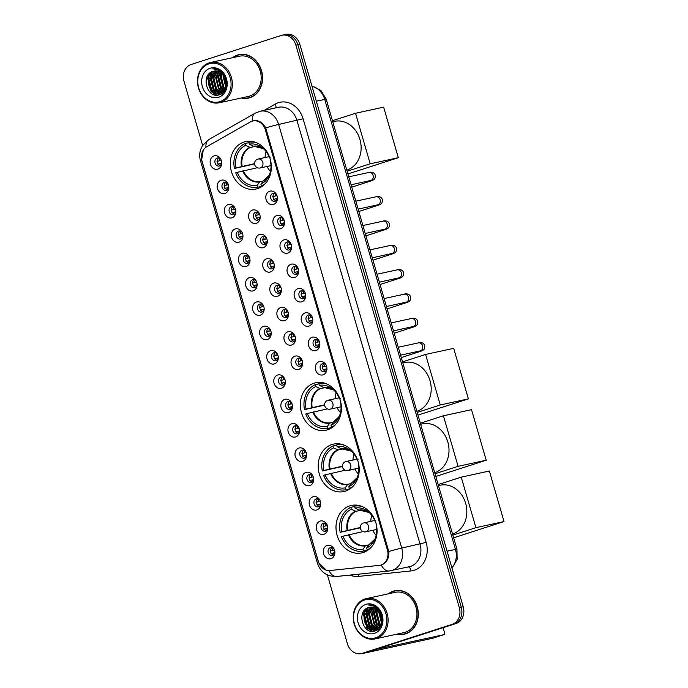 <?xml version="1.0" encoding="UTF-8"?>
<svg xmlns="http://www.w3.org/2000/svg" width="688" height="688" viewBox="0 0 688 688"><rect width="100%" height="100%" fill="white"/><g stroke="black" fill="none" stroke-linecap="round" stroke-linejoin="round"><path stroke-width="1.03" d="M314.115 383.182A24.278 20.339 -102.3 0 0 301.241 411.768A24.278 20.339 -102.3 0 0 326.035 430.198A24.278 20.339 -102.3 0 0 327.651 429.768A24.278 20.339 -102.3 0 0 340.526 401.19A24.278 20.339 -102.3 0 0 315.723 382.752A24.278 20.339 -102.3 0 0 314.115 383.182M331.943 444.534A24.278 20.339 -102.3 0 0 319.06 473.112A24.278 20.339 -102.3 0 0 343.862 491.55A24.278 20.339 -102.3 0 0 345.471 491.112A24.278 20.339 -102.3 0 0 358.353 462.534A24.278 20.339 -102.3 0 0 333.551 444.095A24.278 20.339 -102.3 0 0 331.943 444.534M349.762 505.878A24.278 20.339 -102.3 0 0 336.879 534.456A24.278 20.339 -102.3 0 0 361.682 552.894A24.278 20.339 -102.3 0 0 363.298 552.464A24.278 20.339 -102.3 0 0 376.173 523.878A24.278 20.339 -102.3 0 0 351.37 505.448A24.278 20.339 -102.3 0 0 349.762 505.878M244.051 142.02A24.278 20.339 -102.3 0 0 231.168 170.598A24.278 20.339 -102.3 0 0 255.97 189.037A24.278 20.339 -102.3 0 0 257.587 188.598A24.278 20.339 -102.3 0 0 270.461 160.02A24.278 20.339 -102.3 0 0 245.659 141.582A24.278 20.339 -102.3 0 0 244.051 142.02M224.916 193.457A6.871 5.753 77.7 0 1 217.511 188.632A6.871 5.753 77.7 0 1 221.08 180.273A6.871 5.753 77.7 0 1 227.608 183.12A6.871 5.753 77.7 0 1 228.743 188.366A6.871 5.753 77.7 0 1 224.916 193.457M227.926 183.679A4.119 3.457 -102.3 0 0 224.572 182.303A4.119 3.457 -102.3 0 0 224.297 182.38A4.119 3.457 -102.3 0 0 222.104 187.231A4.119 3.457 -102.3 0 0 226.318 190.361A4.119 3.457 -102.3 0 0 226.593 190.292A4.119 3.457 -102.3 0 0 228.803 187.721M231.985 217.804A6.871 5.753 77.7 0 1 224.589 212.979A6.871 5.753 77.7 0 1 228.158 204.62A6.871 5.753 77.7 0 1 234.677 207.458A6.871 5.753 77.7 0 1 235.821 212.712A6.871 5.753 77.7 0 1 231.985 217.804M234.995 208.025A4.119 3.457 -102.3 0 0 231.641 206.649A4.119 3.457 -102.3 0 0 231.366 206.727A4.119 3.457 -102.3 0 0 229.181 211.577A4.119 3.457 -102.3 0 0 233.395 214.708A4.119 3.457 -102.3 0 0 233.662 214.639A4.119 3.457 -102.3 0 0 235.872 212.067M239.063 242.15A6.871 5.753 77.7 0 1 231.658 237.326A6.871 5.753 77.7 0 1 235.227 228.966A6.871 5.753 77.7 0 1 241.755 231.804A6.871 5.753 77.7 0 1 242.89 237.059A6.871 5.753 77.7 0 1 239.063 242.15M242.073 232.372A4.119 3.457 -102.3 0 0 238.719 230.996A4.119 3.457 -102.3 0 0 238.444 231.073A4.119 3.457 -102.3 0 0 236.251 235.924A4.119 3.457 -102.3 0 0 240.465 239.054A4.119 3.457 -102.3 0 0 240.74 238.977A4.119 3.457 -102.3 0 0 242.95 236.414M246.132 266.497A6.871 5.753 77.7 0 1 238.736 261.672A6.871 5.753 77.7 0 1 242.305 253.313A6.871 5.753 77.7 0 1 248.824 256.151A6.871 5.753 77.7 0 1 249.968 261.406A6.871 5.753 77.7 0 1 246.132 266.497M249.142 256.719A4.119 3.457 -102.3 0 0 245.788 255.343A4.119 3.457 -102.3 0 0 245.513 255.411A4.119 3.457 -102.3 0 0 243.328 260.27A4.119 3.457 -102.3 0 0 247.542 263.401A4.119 3.457 -102.3 0 0 247.809 263.323A4.119 3.457 -102.3 0 0 250.019 260.761M253.21 290.835A6.871 5.753 77.7 0 1 245.805 286.019A6.871 5.753 77.7 0 1 249.374 277.66A6.871 5.753 77.7 0 1 255.902 280.498A6.871 5.753 77.7 0 1 257.037 285.744A6.871 5.753 77.7 0 1 253.21 290.835M256.22 281.057A4.119 3.457 -102.3 0 0 252.857 279.689A4.119 3.457 -102.3 0 0 252.591 279.758A4.119 3.457 -102.3 0 0 250.398 284.617A4.119 3.457 -102.3 0 0 254.612 287.747A4.119 3.457 -102.3 0 0 254.887 287.67A4.119 3.457 -102.3 0 0 257.097 285.099M260.279 315.181A6.871 5.753 77.7 0 1 252.874 310.357A6.871 5.753 77.7 0 1 256.452 301.998A6.871 5.753 77.7 0 1 262.971 304.844A6.871 5.753 77.7 0 1 264.115 310.09A6.871 5.753 77.7 0 1 260.279 315.181M263.289 305.403A4.119 3.457 -102.3 0 0 259.935 304.036A4.119 3.457 -102.3 0 0 259.66 304.105A4.119 3.457 -102.3 0 0 257.475 308.955A4.119 3.457 -102.3 0 0 261.681 312.094A4.119 3.457 -102.3 0 0 261.956 312.017A4.119 3.457 -102.3 0 0 264.166 309.445M267.348 339.528A6.871 5.753 77.7 0 1 259.952 334.703A6.871 5.753 77.7 0 1 263.521 326.344A6.871 5.753 77.7 0 1 270.04 329.191A6.871 5.753 77.7 0 1 271.184 334.437A6.871 5.753 77.7 0 1 267.348 339.528M270.358 329.75A4.119 3.457 -102.3 0 0 267.004 328.374A4.119 3.457 -102.3 0 0 266.729 328.451A4.119 3.457 -102.3 0 0 264.545 333.302A4.119 3.457 -102.3 0 0 268.759 336.432A4.119 3.457 -102.3 0 0 269.034 336.363A4.119 3.457 -102.3 0 0 271.244 333.792M274.426 363.875A6.871 5.753 77.7 0 1 267.021 359.05A6.871 5.753 77.7 0 1 270.599 350.691A6.871 5.753 77.7 0 1 277.118 353.529A6.871 5.753 77.7 0 1 278.262 358.783A6.871 5.753 77.7 0 1 274.426 363.875M277.436 354.096A4.119 3.457 -102.3 0 0 274.082 352.72A4.119 3.457 -102.3 0 0 273.807 352.798A4.119 3.457 -102.3 0 0 271.622 357.648A4.119 3.457 -102.3 0 0 275.828 360.779A4.119 3.457 -102.3 0 0 276.103 360.71A4.119 3.457 -102.3 0 0 278.313 358.138M281.495 388.221A6.871 5.753 77.7 0 1 274.099 383.397A6.871 5.753 77.7 0 1 277.668 375.037A6.871 5.753 77.7 0 1 284.187 377.875A6.871 5.753 77.7 0 1 285.331 383.13A6.871 5.753 77.7 0 1 281.495 388.221M284.505 378.443A4.119 3.457 -102.3 0 0 281.151 377.067A4.119 3.457 -102.3 0 0 280.876 377.144A4.119 3.457 -102.3 0 0 278.692 381.995A4.119 3.457 -102.3 0 0 282.906 385.125A4.119 3.457 -102.3 0 0 283.181 385.056A4.119 3.457 -102.3 0 0 285.382 382.485M288.573 412.568A6.871 5.753 77.7 0 1 281.168 407.743A6.871 5.753 77.7 0 1 284.737 399.384A6.871 5.753 77.7 0 1 291.265 402.222A6.871 5.753 77.7 0 1 292.4 407.477A6.871 5.753 77.7 0 1 288.573 412.568M291.583 402.79A4.119 3.457 -102.3 0 0 288.229 401.414A4.119 3.457 -102.3 0 0 287.954 401.491A4.119 3.457 -102.3 0 0 285.761 406.341A4.119 3.457 -102.3 0 0 289.975 409.472A4.119 3.457 -102.3 0 0 290.25 409.394A4.119 3.457 -102.3 0 0 292.46 406.832M295.642 436.914A6.871 5.753 77.7 0 1 288.246 432.09A6.871 5.753 77.7 0 1 291.815 423.731A6.871 5.753 77.7 0 1 298.334 426.569A6.871 5.753 77.7 0 1 299.478 431.823A6.871 5.753 77.7 0 1 295.642 436.914M298.652 427.136A4.119 3.457 -102.3 0 0 295.298 425.76A4.119 3.457 -102.3 0 0 295.023 425.829A4.119 3.457 -102.3 0 0 292.839 430.688A4.119 3.457 -102.3 0 0 297.053 433.818A4.119 3.457 -102.3 0 0 297.319 433.741A4.119 3.457 -102.3 0 0 299.529 431.178M302.72 461.252A6.871 5.753 77.7 0 1 295.315 456.436A6.871 5.753 77.7 0 1 298.884 448.069A6.871 5.753 77.7 0 1 305.412 450.915A6.871 5.753 77.7 0 1 306.547 456.161A6.871 5.753 77.7 0 1 302.72 461.252M305.73 451.474A4.119 3.457 -102.3 0 0 302.367 450.107A4.119 3.457 -102.3 0 0 302.101 450.176A4.119 3.457 -102.3 0 0 299.908 455.035A4.119 3.457 -102.3 0 0 304.122 458.165A4.119 3.457 -102.3 0 0 304.397 458.088A4.119 3.457 -102.3 0 0 306.607 455.516M309.789 485.599A6.871 5.753 77.7 0 1 302.385 480.774A6.871 5.753 77.7 0 1 305.962 472.415A6.871 5.753 77.7 0 1 312.481 475.262A6.871 5.753 77.7 0 1 313.625 480.508A6.871 5.753 77.7 0 1 309.789 485.599M312.799 475.821A4.119 3.457 -102.3 0 0 309.445 474.453A4.119 3.457 -102.3 0 0 309.17 474.522A4.119 3.457 -102.3 0 0 306.986 479.373A4.119 3.457 -102.3 0 0 311.191 482.503A4.119 3.457 -102.3 0 0 311.466 482.434A4.119 3.457 -102.3 0 0 313.676 479.863M316.867 509.946A6.871 5.753 77.7 0 1 309.462 505.121A6.871 5.753 77.7 0 1 313.031 496.762A6.871 5.753 77.7 0 1 319.559 499.608A6.871 5.753 77.7 0 1 320.694 504.854A6.871 5.753 77.7 0 1 316.867 509.946M319.877 500.167A4.119 3.457 -102.3 0 0 316.514 498.791A4.119 3.457 -102.3 0 0 316.248 498.869A4.119 3.457 -102.3 0 0 314.055 503.719A4.119 3.457 -102.3 0 0 318.269 506.85A4.119 3.457 -102.3 0 0 318.544 506.781A4.119 3.457 -102.3 0 0 320.754 504.209M323.936 534.292A6.871 5.753 77.7 0 1 316.532 529.468A6.871 5.753 77.7 0 1 320.109 521.108A6.871 5.753 77.7 0 1 326.628 523.946A6.871 5.753 77.7 0 1 327.772 529.201A6.871 5.753 77.7 0 1 323.936 534.292M326.946 524.514A4.119 3.457 -102.3 0 0 323.592 523.138A4.119 3.457 -102.3 0 0 323.317 523.215A4.119 3.457 -102.3 0 0 321.133 528.066A4.119 3.457 -102.3 0 0 325.338 531.196A4.119 3.457 -102.3 0 0 325.613 531.127A4.119 3.457 -102.3 0 0 327.823 528.556M331.005 558.639A6.871 5.753 77.7 0 1 323.609 553.814A6.871 5.753 77.7 0 1 327.178 545.455A6.871 5.753 77.7 0 1 333.697 548.293A6.871 5.753 77.7 0 1 334.841 553.548A6.871 5.753 77.7 0 1 331.005 558.639M334.015 548.861A4.119 3.457 -102.3 0 0 330.661 547.485A4.119 3.457 -102.3 0 0 330.386 547.562A4.119 3.457 -102.3 0 0 328.202 552.412A4.119 3.457 -102.3 0 0 332.416 555.543A4.119 3.457 -102.3 0 0 332.691 555.465A4.119 3.457 -102.3 0 0 334.901 552.903M217.838 169.11A6.871 5.753 77.7 0 1 210.442 164.286A6.871 5.753 77.7 0 1 214.011 155.927A6.871 5.753 77.7 0 1 220.53 158.773A6.871 5.753 77.7 0 1 221.674 164.019A6.871 5.753 77.7 0 1 217.838 169.11M220.848 159.332A4.119 3.457 -102.3 0 0 217.494 157.965A4.119 3.457 -102.3 0 0 217.219 158.034A4.119 3.457 -102.3 0 0 215.034 162.884A4.119 3.457 -102.3 0 0 219.248 166.014A4.119 3.457 -102.3 0 0 219.524 165.946A4.119 3.457 -102.3 0 0 221.734 163.374M256.297 223.282A6.871 5.753 77.7 0 1 248.901 218.457A6.871 5.753 77.7 0 1 252.47 210.098A6.871 5.753 77.7 0 1 258.989 212.936A6.871 5.753 77.7 0 1 260.133 218.191A6.871 5.753 77.7 0 1 256.297 223.282M259.307 213.504A4.119 3.457 -102.3 0 0 255.953 212.128A4.119 3.457 -102.3 0 0 255.678 212.205A4.119 3.457 -102.3 0 0 253.494 217.055A4.119 3.457 -102.3 0 0 257.708 220.186A4.119 3.457 -102.3 0 0 257.974 220.108A4.119 3.457 -102.3 0 0 260.184 217.546M263.375 247.628A6.871 5.753 77.7 0 1 255.97 242.804A6.871 5.753 77.7 0 1 259.539 234.445A6.871 5.753 77.7 0 1 266.067 237.283A6.871 5.753 77.7 0 1 267.202 242.537A6.871 5.753 77.7 0 1 263.375 247.628M266.385 237.85A4.119 3.457 -102.3 0 0 263.022 236.474A4.119 3.457 -102.3 0 0 262.756 236.543A4.119 3.457 -102.3 0 0 260.563 241.402A4.119 3.457 -102.3 0 0 264.777 244.532A4.119 3.457 -102.3 0 0 265.052 244.455A4.119 3.457 -102.3 0 0 267.262 241.892M270.444 271.966A6.871 5.753 77.7 0 1 263.04 267.15A6.871 5.753 77.7 0 1 266.617 258.783A6.871 5.753 77.7 0 1 273.136 261.629A6.871 5.753 77.7 0 1 274.28 266.875A6.871 5.753 77.7 0 1 270.444 271.966M273.454 262.188A4.119 3.457 -102.3 0 0 270.1 260.821A4.119 3.457 -102.3 0 0 269.825 260.89A4.119 3.457 -102.3 0 0 267.641 265.749A4.119 3.457 -102.3 0 0 271.846 268.879A4.119 3.457 -102.3 0 0 272.121 268.802A4.119 3.457 -102.3 0 0 274.331 266.23M277.522 296.313A6.871 5.753 77.7 0 1 270.117 291.488A6.871 5.753 77.7 0 1 273.686 283.129A6.871 5.753 77.7 0 1 280.205 285.976A6.871 5.753 77.7 0 1 281.349 291.222A6.871 5.753 77.7 0 1 277.522 296.313M280.523 286.535A4.119 3.457 -102.3 0 0 277.169 285.167A4.119 3.457 -102.3 0 0 276.894 285.236A4.119 3.457 -102.3 0 0 274.71 290.087A4.119 3.457 -102.3 0 0 278.924 293.217A4.119 3.457 -102.3 0 0 279.199 293.148A4.119 3.457 -102.3 0 0 281.409 290.577M284.591 320.66A6.871 5.753 77.7 0 1 277.187 315.835A6.871 5.753 77.7 0 1 280.764 307.476A6.871 5.753 77.7 0 1 287.283 310.322A6.871 5.753 77.7 0 1 288.427 315.568A6.871 5.753 77.7 0 1 284.591 320.66M287.601 310.881A4.119 3.457 -102.3 0 0 284.247 309.505A4.119 3.457 -102.3 0 0 283.972 309.583A4.119 3.457 -102.3 0 0 281.788 314.433A4.119 3.457 -102.3 0 0 285.993 317.564A4.119 3.457 -102.3 0 0 286.268 317.495A4.119 3.457 -102.3 0 0 288.478 314.923M291.66 345.006A6.871 5.753 77.7 0 1 284.264 340.182A6.871 5.753 77.7 0 1 287.833 331.822A6.871 5.753 77.7 0 1 294.352 334.66A6.871 5.753 77.7 0 1 295.496 339.915A6.871 5.753 77.7 0 1 291.66 345.006M294.67 335.228A4.119 3.457 -102.3 0 0 291.316 333.852A4.119 3.457 -102.3 0 0 291.041 333.929A4.119 3.457 -102.3 0 0 288.857 338.78A4.119 3.457 -102.3 0 0 293.071 341.91A4.119 3.457 -102.3 0 0 293.346 341.841A4.119 3.457 -102.3 0 0 295.548 339.27M298.738 369.353A6.871 5.753 77.7 0 1 291.334 364.528A6.871 5.753 77.7 0 1 294.903 356.169A6.871 5.753 77.7 0 1 301.43 359.007A6.871 5.753 77.7 0 1 302.565 364.262A6.871 5.753 77.7 0 1 298.738 369.353M301.748 359.575A4.119 3.457 -102.3 0 0 298.394 358.199A4.119 3.457 -102.3 0 0 298.119 358.276A4.119 3.457 -102.3 0 0 295.926 363.126A4.119 3.457 -102.3 0 0 300.14 366.257A4.119 3.457 -102.3 0 0 300.415 366.179A4.119 3.457 -102.3 0 0 302.625 363.617M273.54 204.413A6.871 5.753 77.7 0 1 266.136 199.589A6.871 5.753 77.7 0 1 269.705 191.23A6.871 5.753 77.7 0 1 276.232 194.068A6.871 5.753 77.7 0 1 277.367 199.322A6.871 5.753 77.7 0 1 273.54 204.413M276.55 194.635A4.119 3.457 -102.3 0 0 273.188 193.259A4.119 3.457 -102.3 0 0 272.921 193.337A4.119 3.457 -102.3 0 0 270.728 198.187A4.119 3.457 -102.3 0 0 274.942 201.317A4.119 3.457 -102.3 0 0 275.217 201.24A4.119 3.457 -102.3 0 0 277.427 198.677M280.609 228.76A6.871 5.753 77.7 0 1 273.205 223.935A6.871 5.753 77.7 0 1 276.782 215.576A6.871 5.753 77.7 0 1 283.301 218.414A6.871 5.753 77.7 0 1 284.445 223.66A6.871 5.753 77.7 0 1 280.609 228.76M283.619 218.973A4.119 3.457 -102.3 0 0 280.265 217.606A4.119 3.457 -102.3 0 0 279.99 217.675A4.119 3.457 -102.3 0 0 277.806 222.534A4.119 3.457 -102.3 0 0 282.011 225.664A4.119 3.457 -102.3 0 0 282.286 225.587A4.119 3.457 -102.3 0 0 284.497 223.024M287.687 253.098A6.871 5.753 77.7 0 1 280.283 248.282A6.871 5.753 77.7 0 1 283.852 239.914A6.871 5.753 77.7 0 1 290.379 242.761A6.871 5.753 77.7 0 1 291.514 248.007A6.871 5.753 77.7 0 1 287.687 253.098M290.697 243.32A4.119 3.457 -102.3 0 0 287.335 241.952A4.119 3.457 -102.3 0 0 287.068 242.021A4.119 3.457 -102.3 0 0 284.875 246.88A4.119 3.457 -102.3 0 0 289.089 250.011A4.119 3.457 -102.3 0 0 289.364 249.933A4.119 3.457 -102.3 0 0 291.574 247.362M294.756 277.445A6.871 5.753 77.7 0 1 287.352 272.62A6.871 5.753 77.7 0 1 290.929 264.261A6.871 5.753 77.7 0 1 297.448 267.107A6.871 5.753 77.7 0 1 298.592 272.353A6.871 5.753 77.7 0 1 294.756 277.445M297.766 267.666A4.119 3.457 -102.3 0 0 294.412 266.299A4.119 3.457 -102.3 0 0 294.137 266.368A4.119 3.457 -102.3 0 0 291.953 271.218A4.119 3.457 -102.3 0 0 296.158 274.349A4.119 3.457 -102.3 0 0 296.433 274.28A4.119 3.457 -102.3 0 0 298.644 271.708M301.826 301.791A6.871 5.753 77.7 0 1 294.43 296.967A6.871 5.753 77.7 0 1 297.999 288.607A6.871 5.753 77.7 0 1 304.517 291.454A6.871 5.753 77.7 0 1 305.661 296.7A6.871 5.753 77.7 0 1 301.826 301.791M304.836 292.013A4.119 3.457 -102.3 0 0 301.482 290.637A4.119 3.457 -102.3 0 0 301.206 290.714A4.119 3.457 -102.3 0 0 299.022 295.565A4.119 3.457 -102.3 0 0 303.236 298.695A4.119 3.457 -102.3 0 0 303.511 298.626A4.119 3.457 -102.3 0 0 305.721 296.055M308.903 326.138A6.871 5.753 77.7 0 1 301.499 321.313A6.871 5.753 77.7 0 1 305.068 312.954A6.871 5.753 77.7 0 1 311.595 315.792A6.871 5.753 77.7 0 1 312.73 321.047A6.871 5.753 77.7 0 1 308.903 326.138M311.913 316.36A4.119 3.457 -102.3 0 0 308.559 314.984A4.119 3.457 -102.3 0 0 308.284 315.061A4.119 3.457 -102.3 0 0 306.1 319.911A4.119 3.457 -102.3 0 0 310.305 323.042A4.119 3.457 -102.3 0 0 310.58 322.973A4.119 3.457 -102.3 0 0 312.791 320.402M315.973 350.484A6.871 5.753 77.7 0 1 308.577 345.66A6.871 5.753 77.7 0 1 312.146 337.301A6.871 5.753 77.7 0 1 318.664 340.139A6.871 5.753 77.7 0 1 319.808 345.393A6.871 5.753 77.7 0 1 315.973 350.484M318.983 340.706A4.119 3.457 -102.3 0 0 315.629 339.33A4.119 3.457 -102.3 0 0 315.353 339.408A4.119 3.457 -102.3 0 0 313.169 344.258A4.119 3.457 -102.3 0 0 317.383 347.388A4.119 3.457 -102.3 0 0 317.65 347.311A4.119 3.457 -102.3 0 0 319.86 344.748M323.05 374.831A6.871 5.753 77.7 0 1 315.646 370.006A6.871 5.753 77.7 0 1 319.215 361.647A6.871 5.753 77.7 0 1 325.742 364.485A6.871 5.753 77.7 0 1 326.877 369.74A6.871 5.753 77.7 0 1 323.05 374.831M326.06 365.053A4.119 3.457 -102.3 0 0 322.706 363.677A4.119 3.457 -102.3 0 0 322.431 363.746A4.119 3.457 -102.3 0 0 320.238 368.605A4.119 3.457 -102.3 0 0 324.452 371.735A4.119 3.457 -102.3 0 0 324.727 371.658A4.119 3.457 -102.3 0 0 326.938 369.095M227.479 189.828A4.119 3.457 77.7 0 1 224.512 186.534A4.119 3.457 77.7 0 1 225.853 182.311M234.556 214.166A4.119 3.457 77.7 0 1 231.589 210.881A4.119 3.457 77.7 0 1 232.922 206.658M241.626 238.512A4.119 3.457 77.7 0 1 238.659 235.227A4.119 3.457 77.7 0 1 240 231.005M248.703 262.859A4.119 3.457 77.7 0 1 245.736 259.574A4.119 3.457 77.7 0 1 247.069 255.351M255.773 287.206A4.119 3.457 77.7 0 1 252.806 283.92A4.119 3.457 77.7 0 1 254.139 279.698M262.85 311.552A4.119 3.457 77.7 0 1 259.875 308.267A4.119 3.457 77.7 0 1 261.216 304.044M269.92 335.899A4.119 3.457 77.7 0 1 266.953 332.605A4.119 3.457 77.7 0 1 268.286 328.382M276.989 360.245A4.119 3.457 77.7 0 1 274.022 356.952A4.119 3.457 77.7 0 1 275.363 352.729M284.067 384.583A4.119 3.457 77.7 0 1 281.1 381.298A4.119 3.457 77.7 0 1 282.433 377.076M291.136 408.93A4.119 3.457 77.7 0 1 288.169 405.645A4.119 3.457 77.7 0 1 289.51 401.422M298.214 433.277A4.119 3.457 77.7 0 1 295.247 429.991A4.119 3.457 77.7 0 1 296.58 425.769M305.283 457.623A4.119 3.457 77.7 0 1 302.316 454.338A4.119 3.457 77.7 0 1 303.649 450.115M312.361 481.97A4.119 3.457 77.7 0 1 309.394 478.685A4.119 3.457 77.7 0 1 310.727 474.462M319.43 506.316A4.119 3.457 77.7 0 1 316.463 503.023A4.119 3.457 77.7 0 1 317.796 498.8M326.508 530.663A4.119 3.457 77.7 0 1 323.532 527.369A4.119 3.457 77.7 0 1 324.874 523.147M333.577 555.001A4.119 3.457 77.7 0 1 330.61 551.716A4.119 3.457 77.7 0 1 331.943 547.493M220.409 165.481A4.119 3.457 77.7 0 1 217.442 162.187A4.119 3.457 77.7 0 1 218.775 157.965M258.869 219.644A4.119 3.457 77.7 0 1 255.902 216.359A4.119 3.457 77.7 0 1 257.235 212.136M265.938 243.991A4.119 3.457 77.7 0 1 262.971 240.705A4.119 3.457 77.7 0 1 264.304 236.483M273.016 268.337A4.119 3.457 77.7 0 1 270.04 265.052A4.119 3.457 77.7 0 1 271.382 260.829M280.085 292.684A4.119 3.457 77.7 0 1 277.118 289.399A4.119 3.457 77.7 0 1 278.451 285.167M287.163 317.03A4.119 3.457 77.7 0 1 284.187 313.737A4.119 3.457 77.7 0 1 285.529 309.514M294.232 341.368A4.119 3.457 77.7 0 1 291.265 338.083A4.119 3.457 77.7 0 1 292.598 333.861M301.301 365.715A4.119 3.457 77.7 0 1 298.334 362.43A4.119 3.457 77.7 0 1 299.676 358.207M276.103 200.776A4.119 3.457 77.7 0 1 273.136 197.49A4.119 3.457 77.7 0 1 274.469 193.268M283.181 225.122A4.119 3.457 77.7 0 1 280.205 221.837A4.119 3.457 77.7 0 1 281.547 217.614M290.25 249.469A4.119 3.457 77.7 0 1 287.283 246.184A4.119 3.457 77.7 0 1 288.616 241.961M297.328 273.815A4.119 3.457 77.7 0 1 294.352 270.522A4.119 3.457 77.7 0 1 295.694 266.299M304.397 298.162A4.119 3.457 77.7 0 1 301.43 294.868A4.119 3.457 77.7 0 1 302.763 290.646M311.466 322.5A4.119 3.457 77.7 0 1 308.499 319.215A4.119 3.457 77.7 0 1 309.841 314.992M318.544 346.847A4.119 3.457 77.7 0 1 315.577 343.561A4.119 3.457 77.7 0 1 316.91 339.339M325.613 371.193A4.119 3.457 77.7 0 1 322.646 367.908A4.119 3.457 77.7 0 1 323.988 363.685M250.372 121.914A12.367 10.363 77.7 0 1 252.04 121.183A12.367 10.363 77.7 0 1 252.857 120.959A12.367 10.363 77.7 0 1 265.362 129.86L387.413 549.97A12.367 10.363 77.7 0 1 380.163 565.244A12.367 10.363 77.7 0 1 379.217 565.39L329.905 570.524A12.367 10.363 77.7 0 1 318.355 561.468L202.014 161.044A12.367 10.363 77.7 0 1 206.778 146.725L250.372 121.914M241.359 97.98A22.214 18.61 -102.3 0 0 248.48 98.074A22.214 18.61 -102.3 0 0 249.95 97.679A22.214 18.61 -102.3 0 0 261.741 71.526A22.214 18.61 -102.3 0 0 239.046 54.653A22.214 18.61 -102.3 0 0 237.566 55.049A22.214 18.61 -102.3 0 0 232.604 57.697M240.026 54.472A22.214 18.61 -102.3 0 0 239.527 54.627A22.214 18.61 -102.3 0 0 238.34 55.057M247.671 97.997A22.214 18.61 -102.3 0 0 249.452 97.825M397.114 634.104A22.214 18.61 -102.3 0 0 404.234 634.198A22.214 18.61 -102.3 0 0 405.714 633.803A22.214 18.61 -102.3 0 0 417.496 607.65A22.214 18.61 -102.3 0 0 394.8 590.777A22.214 18.61 -102.3 0 0 393.33 591.173A22.214 18.61 -102.3 0 0 388.359 593.821M395.789 590.596A22.214 18.61 -102.3 0 0 395.282 590.751A22.214 18.61 -102.3 0 0 394.095 591.181M403.426 634.121A22.214 18.61 -102.3 0 0 405.206 633.949M252.315 121.14L253.734 120.71C258.705 120.099 262.704 122.481 265.714 127.873L388.789 551.501C389.141 557.676 387.103 561.993 382.657 564.452L381.247 564.943A16.03 8.72 84.1 0 0 389.055 571.006L409.317 566.714A18.327 15.351 -102.3 0 0 410.53 566.387A18.327 15.351 -102.3 0 0 420.05 544.096L296.975 120.469A18.327 15.351 -102.3 0 0 278.459 107.276L260.124 111.267A18.327 15.351 77.7 0 1 278.649 124.451A16.03 0.714 163.8 0 0 265.714 127.873M254.569 120.589L253.734 120.71M327.411 574.936L347.388 643.71A13.743 11.515 -102.3 0 0 361.277 653.6L363.238 653.179A13.743 11.515 -102.3 0 0 364.15 652.929L454.123 623.93A13.743 11.515 -102.3 0 0 461.27 607.212L297.852 44.72A13.743 11.515 -102.3 0 0 283.955 34.821A13.743 11.515 -102.3 0 0 283.043 35.071M326.146 570.111L318.647 562.664L318.209 561.313L202.005 161.345L201.644 159.96L203.235 150.225M361.277 653.6A13.743 11.515 -102.3 0 0 362.189 653.351L452.171 624.351A13.743 11.515 -102.3 0 0 459.309 607.633L295.892 45.141A13.743 11.515 -102.3 0 0 282.003 35.251A13.743 11.515 -102.3 0 0 281.091 35.492L191.118 64.5A13.743 11.515 -102.3 0 0 183.971 81.218L202.625 145.409M299.805 44.29A13.743 11.515 -102.3 0 0 285.916 34.4L283.955 34.821A13.743 11.515 -102.3 0 1 297.852 44.72L461.27 607.212A13.743 11.515 -102.3 0 1 454.123 623.93L364.15 652.929A13.743 11.515 -102.3 0 1 363.238 653.179L365.19 652.749A13.743 11.515 -102.3 0 0 366.102 652.508L456.084 623.5A13.743 11.515 -102.3 0 0 463.222 606.782L299.805 44.29L295.892 45.141M219.919 101.635A19.694 16.503 -102.3 0 0 230.153 77.667A19.694 16.503 -102.3 0 0 208.937 63.838A19.694 16.503 -102.3 0 0 198.703 87.806A19.694 16.503 -102.3 0 0 219.919 101.635M220.659 102.409A20.614 17.269 -102.3 0 0 231.598 78.14A20.614 17.269 -102.3 0 0 210.537 62.488A20.614 17.269 -102.3 0 0 209.169 62.857A20.614 17.269 -102.3 0 0 198.239 87.118A20.614 17.269 -102.3 0 0 219.291 102.77A20.614 17.269 -102.3 0 0 220.659 102.409M219.291 102.77L248.136 96.509A20.614 17.269 -102.3 0 0 249.503 96.139A20.614 17.269 -102.3 0 0 260.442 71.87A20.614 17.269 -102.3 0 0 239.381 56.218L210.537 62.488M241.806 54.309A21.99 18.421 -102.3 0 0 241.049 54.455L239.097 54.877A21.99 18.421 -102.3 0 0 237.635 55.272A21.99 18.421 -102.3 0 0 233.12 57.577M241.875 97.868A21.99 18.421 -102.3 0 0 248.428 97.851A21.99 18.421 -102.3 0 0 249.89 97.455A21.99 18.421 -102.3 0 0 261.552 71.578A21.99 18.421 -102.3 0 0 239.097 54.877M226.214 83.171L225.174 78.286M225.75 86.937L222.972 75.869L223.222 74.846M225.922 86.267L223.652 75.422M224.924 89.01L223.316 87.479L220.53 76.402L221.631 73.212M225.148 88.563L223.927 87.342L221.14 76.273L222.009 73.556M223.97 90.489L220.874 88.012L218.087 76.936L220.16 72.18M224.219 90.154L221.484 87.875L218.698 76.798L220.521 72.403M222.929 91.59L218.423 88.537L215.636 77.469L218.767 71.518M224.021 91.59L223.54 91.452M223.196 91.341L219.033 88.408L216.256 77.331L219.111 71.655M221.828 92.407L215.98 89.07L213.194 77.993L217.425 71.122M222.104 92.226L216.591 88.941L213.805 77.864L217.761 71.199M221.914 92.828L220.986 92.975M220.667 92.992L213.538 89.603L210.752 78.527L216.135 70.95M220.96 92.863L214.149 89.466L211.362 78.398L216.453 70.967M225.544 79.361A11.455 9.598 -102.3 0 0 213.968 71.122A11.455 9.598 -102.3 0 0 213.203 71.32C199.959 74.493 207.2 99.313 219.214 94.849C227.969 92.906 229.328 77.452 221.252 71.389C218.535 69.256 215.628 68.422 212.54 68.903C218.999 69.127 223.333 72.618 225.544 79.361C227.143 86.163 225.363 90.764 220.203 93.164L220.814 93.026M220.203 93.164C209.006 97.55 202.642 74.141 215.034 70.924M219.773 93.284L211.706 89.999L208.92 78.922L215.198 70.95M213.203 71.32L213.977 71.113M210.218 68.232A15.119 12.659 -102.3 0 0 202.358 86.628A15.119 12.659 -102.3 0 0 218.638 97.24A15.119 12.659 -102.3 0 0 226.498 78.845A15.119 12.659 -102.3 0 0 210.218 68.232M248.428 97.851L250.389 97.421A21.99 18.421 -102.3 0 0 251.137 97.24M216.797 95.168L211.405 91.513L207.931 78.054L209.874 73.066M219.584 94.738L216.677 93.43M216.032 92.992L213.848 90.979L210.373 77.529L212.059 72.962M218.474 92.459L216.29 90.446L212.816 76.996L214.501 72.429M224.486 89.758L223.626 88.855L220.151 75.405L220.934 72.687M226.206 84.168L224.752 77.305M216.213 95.142L211.096 91.573L207.621 78.122L209.29 73.59M219.326 94.815L216.092 93.319M215.241 92.691L213.538 91.048L210.064 77.589L211.414 73.65M217.683 92.158L215.989 90.515L212.515 77.065L213.856 73.117M222.577 91.091L220.874 89.449L217.399 75.998L218.741 72.059M224.34 89.982L223.316 88.924L219.842 75.465L220.719 72.532M226.163 84.779L224.469 76.738M262.283 186.25L257.785 187.231A22.902 19.187 -102.3 0 1 235.7 172.843L237.248 172.344A20.984 17.578 -102.3 0 0 257.243 185.373L259.668 181.959L263.194 180.978M257.338 167.717L237.248 172.344M254.569 163.968L234.427 168.448A22.902 19.187 -102.3 0 1 245.083 143.508L245.616 145.357A20.984 17.578 -102.3 0 0 235.975 167.949L254.551 163.658M256.246 146.157L250.2 147.473L245.616 145.357M346.821 170.142A25.198 21.104 -102.3 0 0 346.847 170.134A25.198 21.104 -102.3 0 0 360.211 140.481A25.198 21.104 -102.3 0 0 334.471 121.346L332.751 121.724M263.014 185.708L261.44 186.052A22.902 19.187 -102.3 0 0 265.362 183.533M245.083 143.508L248.841 142.683M261.44 186.052L260.907 184.195A20.984 17.578 -102.3 0 0 268.664 176.438A20.984 17.578 -102.3 0 0 270.547 161.611L270.805 161.525M257.243 185.373L257.785 187.231M235.975 167.949L234.427 168.448M263.624 180.514L269.223 175.234A18.172 15.222 -102.3 0 1 263.332 180.781L260.907 184.195M252.556 141.496L248.738 142.321A22.902 19.187 -102.3 0 1 256.486 142.683M269.567 157.122L269.275 157.217A20.984 17.578 -102.3 0 0 262.429 147.782A20.984 17.578 -102.3 0 0 249.28 144.179L248.738 142.321M270.229 157.242L269.275 157.217M249.28 144.179L253.279 146.2A18.172 15.222 -102.3 0 1 263.444 148.634L253.82 146.295M270.444 171.45A17.226 14.431 77.7 0 1 267.047 166.47M265.095 157.518A17.226 14.431 77.7 0 1 266.127 151.575M398.318 157.698L370.204 163.804L355.524 113.271L383.637 107.165L398.318 157.698L347.922 173.944M370.204 163.804L347.139 171.243M332.459 120.71L355.524 113.271M332.347 427.42L327.849 428.4A22.902 19.187 -102.3 0 1 305.773 414.004L307.312 413.505A20.984 17.578 -102.3 0 0 327.307 426.543L329.733 423.129L333.259 422.14M327.411 408.887L307.312 413.505M324.641 405.137L304.492 409.609A22.902 19.187 -102.3 0 1 315.147 384.669L315.689 386.527A20.984 17.578 -102.3 0 0 306.04 409.111L324.616 404.819M326.31 387.327L320.264 388.634L315.689 386.527M416.885 411.312A25.198 21.104 -102.3 0 0 416.911 411.304A25.198 21.104 -102.3 0 0 430.275 381.651A25.198 21.104 -102.3 0 0 404.535 362.516L402.815 362.886M333.078 426.878L331.504 427.214A22.902 19.187 -102.3 0 0 335.434 424.702M315.147 384.669L318.905 383.852M331.504 427.214L330.971 425.365A20.984 17.578 -102.3 0 0 338.728 417.599A20.984 17.578 -102.3 0 0 340.62 402.772L340.87 402.695M327.307 426.543L327.849 428.4M306.04 409.111L304.492 409.609M333.689 421.684L339.287 416.395A18.172 15.222 -102.3 0 1 333.396 421.95L330.971 425.365M322.62 382.666L318.802 383.491A22.902 19.187 -102.3 0 1 326.551 383.852M339.631 398.292L339.339 398.378A20.984 17.578 -102.3 0 0 332.502 388.952A20.984 17.578 -102.3 0 0 319.344 385.349L318.802 383.491M340.293 398.412L339.339 398.378M319.344 385.349L323.343 387.361A18.172 15.222 -102.3 0 1 333.508 389.804L323.885 387.464M340.508 412.619A17.226 14.431 77.7 0 1 337.111 407.64M335.159 398.687A17.226 14.431 77.7 0 1 336.191 392.745M468.382 398.868L440.268 404.974L425.588 354.44L453.702 348.334L468.382 398.868L417.986 415.113M440.268 404.974L417.203 412.413M402.523 361.871L425.588 354.44M350.166 488.764L345.677 489.744A22.902 19.187 -102.3 0 1 323.592 475.356L325.14 474.858A20.984 17.578 -102.3 0 0 345.135 487.887L347.56 484.472L351.078 483.492M345.23 470.231L325.14 474.858M342.461 466.481L322.319 470.962A22.902 19.187 -102.3 0 1 332.966 446.022L333.508 447.871A20.984 17.578 -102.3 0 0 323.859 470.463L342.435 466.172M344.129 448.671L338.092 449.986L333.508 447.871M434.713 472.656A25.198 21.104 -102.3 0 0 434.73 472.647A25.198 21.104 -102.3 0 0 448.094 442.995A25.198 21.104 -102.3 0 0 422.363 423.86L420.643 424.238M350.906 488.222L349.332 488.566A22.902 19.187 -102.3 0 0 353.254 486.055M332.966 446.022L336.733 445.205M349.332 488.566L348.79 486.708A20.984 17.578 -102.3 0 0 356.547 478.951A20.984 17.578 -102.3 0 0 358.439 464.125L358.689 464.039M345.135 487.887L345.677 489.744M323.859 470.463L322.319 470.962M357.106 477.756A18.172 15.222 -102.3 0 1 351.215 483.294L348.79 486.708M340.44 444.009L336.63 444.844A22.902 19.187 -102.3 0 1 344.378 445.196M357.45 459.636L357.167 459.73A20.984 17.578 -102.3 0 0 350.321 450.296A20.984 17.578 -102.3 0 0 337.163 446.693L336.63 444.844M358.121 459.756L357.167 459.73M337.163 446.693L341.171 448.714A18.172 15.222 -102.3 0 1 351.327 451.147M358.328 473.963A17.226 14.431 77.7 0 1 354.931 468.984M352.987 460.031A17.226 14.431 77.7 0 1 354.01 454.089M486.21 460.212L458.096 466.326L443.407 415.784L471.521 409.678L486.21 460.212L435.814 476.457M458.096 466.326L435.031 473.757M420.342 423.223L443.407 415.784M367.994 550.116L363.496 551.088A22.902 19.187 -102.3 0 1 341.411 536.7L342.959 536.201A20.984 17.578 -102.3 0 0 362.954 549.23L365.38 545.825L368.906 544.836M363.049 531.583L342.959 536.201M360.28 527.834L340.139 532.306A22.902 19.187 -102.3 0 1 350.794 507.366L351.336 509.223A20.984 17.578 -102.3 0 0 341.687 531.807L360.263 527.515M361.957 510.014L355.911 511.33L351.336 509.223M452.532 534.008A25.198 21.104 -102.3 0 0 452.558 534A25.198 21.104 -102.3 0 0 465.922 504.338A25.198 21.104 -102.3 0 0 440.182 485.212L438.462 485.582M368.725 549.566L367.151 549.91A22.902 19.187 -102.3 0 0 371.073 547.399M350.794 507.366L354.552 506.549M367.151 549.91L366.618 548.052A20.984 17.578 -102.3 0 0 374.375 540.295A20.984 17.578 -102.3 0 0 376.259 525.469L376.517 525.391M362.954 549.23L363.496 551.088M341.687 531.807L340.139 532.306M369.336 544.38L374.934 539.091A18.172 15.222 -102.3 0 1 369.043 544.647L366.618 548.052M358.267 505.362L354.449 506.187A22.902 19.187 -102.3 0 1 362.198 506.549M375.278 520.979L374.986 521.074A20.984 17.578 -102.3 0 0 368.149 511.64A20.984 17.578 -102.3 0 0 354.991 508.045L354.449 506.187M375.94 521.1L374.986 521.074M354.991 508.045L358.99 510.057A18.172 15.222 -102.3 0 1 369.155 512.5L359.532 510.161M376.155 535.316A17.226 14.431 77.7 0 1 372.758 530.328M370.806 521.375A17.226 14.431 77.7 0 1 371.838 515.432M504.029 521.564L475.915 527.67L461.235 477.137L489.349 471.022L504.029 521.564L453.633 537.801M475.915 527.67L452.85 535.101M438.17 484.567L461.235 477.137M275.561 193.724A5.04 4.223 -102.3 0 0 275.191 196.046L276.98 195.659M272.706 196.742L275.191 196.046M277.436 198.368L273.471 199.382M275.957 198.686A5.04 4.223 -102.3 0 0 276.903 199.907M282.63 218.07A5.04 4.223 -102.3 0 0 282.261 220.392L284.058 220.005M279.784 221.089L282.261 220.392M284.505 222.706L280.549 223.729M283.026 223.032A5.04 4.223 -102.3 0 0 283.981 224.254M289.708 242.417A5.04 4.223 -102.3 0 0 289.338 244.739L291.127 244.352M286.853 245.435L289.338 244.739M291.583 247.052L287.618 248.076M290.104 247.379A5.04 4.223 -102.3 0 0 291.05 248.6M296.777 266.763A5.04 4.223 -102.3 0 0 296.408 269.085L298.205 268.698M293.931 269.782L296.408 269.085M298.652 271.399L294.696 272.422M297.173 271.717A5.04 4.223 -102.3 0 0 298.119 272.938M303.855 291.11A5.04 4.223 -102.3 0 0 303.485 293.432L305.274 293.036M301 294.129L303.485 293.432M305.721 295.745L301.765 296.76M304.251 296.064A5.04 4.223 -102.3 0 0 305.197 297.285M310.924 315.457A5.04 4.223 -102.3 0 0 310.555 317.779L312.352 317.383M308.069 318.475L310.555 317.779M312.799 320.092L308.843 321.107M311.32 320.41A5.04 4.223 -102.3 0 0 312.266 321.631M318.002 339.803A5.04 4.223 -102.3 0 0 317.632 342.117L319.421 341.73M315.147 342.822L317.632 342.117M319.868 344.439L315.912 345.453M318.398 344.757A5.04 4.223 -102.3 0 0 319.344 345.978M325.071 364.141A5.04 4.223 -102.3 0 0 324.702 366.463L326.499 366.076M322.216 367.16L324.702 366.463M326.946 368.785L322.982 369.8M325.467 369.103A5.04 4.223 -102.3 0 0 326.413 370.325M258.327 212.601A5.04 4.223 -102.3 0 0 257.948 214.914L259.746 214.527M255.472 215.611L257.948 214.914M260.193 217.236L256.237 218.251M258.722 217.554A5.04 4.223 -102.3 0 0 259.668 218.775M265.396 236.939A5.04 4.223 -102.3 0 0 265.026 239.261L266.815 238.874M262.541 239.957L265.026 239.261M267.271 241.583L263.306 242.597M265.792 241.901A5.04 4.223 -102.3 0 0 266.738 243.122M272.465 261.285A5.04 4.223 -102.3 0 0 272.095 263.607L273.893 263.22M269.619 264.304L272.095 263.607M274.34 265.921L270.384 266.944M272.861 266.247A5.04 4.223 -102.3 0 0 273.815 267.469M279.543 285.632A5.04 4.223 -102.3 0 0 279.173 287.954L280.962 287.567M276.688 288.65L279.173 287.954M281.418 290.267L277.453 291.291M279.939 290.594A5.04 4.223 -102.3 0 0 280.885 291.815M286.612 309.978A5.04 4.223 -102.3 0 0 286.242 312.3L288.04 311.905M283.766 312.997L286.242 312.3M288.487 314.614L284.531 315.629M287.008 314.932A5.04 4.223 -102.3 0 0 287.954 316.153M293.69 334.325A5.04 4.223 -102.3 0 0 293.32 336.647L295.109 336.251M290.835 337.344L293.32 336.647M295.556 338.96L291.6 339.975M294.086 339.279A5.04 4.223 -102.3 0 0 295.032 340.5M300.759 358.672A5.04 4.223 -102.3 0 0 300.389 360.985L302.187 360.598M297.904 361.69L300.389 360.985M302.634 363.307L298.678 364.322M301.155 363.625A5.04 4.223 -102.3 0 0 302.101 364.846M219.868 158.429A5.04 4.223 -102.3 0 0 219.498 160.751L221.287 160.364M217.012 161.448L219.498 160.751M221.734 163.065L217.778 164.088M220.263 163.383A5.04 4.223 -102.3 0 0 221.209 164.604M361.802 653.488A18.327 0.817 163.8 0 0 364.657 653.041L432.855 638.215L443.829 634.68L375.123 649.601M443.829 634.68A2.288 1.247 72.1 0 0 443.889 634.663A2.288 1.247 72.1 0 0 444.414 632.22L443.098 627.688M375.674 637.759A19.694 16.503 -102.3 0 0 385.916 613.791A19.694 16.503 -102.3 0 0 364.7 599.962A19.694 16.503 -102.3 0 0 354.458 623.93A19.694 16.503 -102.3 0 0 375.674 637.759M376.422 638.533A20.614 17.269 -102.3 0 0 387.353 614.264A20.614 17.269 -102.3 0 0 366.3 598.612A20.614 17.269 -102.3 0 0 364.932 598.981A20.614 17.269 -102.3 0 0 353.993 623.242A20.614 17.269 -102.3 0 0 375.055 638.903A20.614 17.269 -102.3 0 0 376.422 638.533M375.055 638.903L403.899 632.633A20.614 17.269 -102.3 0 0 405.266 632.263A20.614 17.269 -102.3 0 0 416.206 607.994A20.614 17.269 -102.3 0 0 395.144 592.342L366.3 598.612M397.569 590.433A21.99 18.421 -102.3 0 0 396.804 590.579L394.852 591.001A21.99 18.421 -102.3 0 0 393.39 591.396A21.99 18.421 -102.3 0 0 388.883 593.701M397.638 633.992A21.99 18.421 -102.3 0 0 404.191 633.975A21.99 18.421 -102.3 0 0 405.645 633.579A21.99 18.421 -102.3 0 0 417.315 607.702A21.99 18.421 -102.3 0 0 394.852 591.001M381.978 619.295L380.937 614.41M381.513 623.061L378.735 611.993L378.976 610.97M381.685 622.391L379.406 611.546M380.688 625.134L379.071 623.603L376.284 612.526L377.385 609.336M380.911 624.687L379.681 623.466L376.904 612.397L377.772 609.68M379.724 626.613L376.628 624.136L373.842 613.06L375.915 608.304M379.974 626.278L377.239 623.999L374.453 612.922L376.276 608.527M378.684 627.714L374.186 624.661L371.4 613.593L374.521 607.642M379.785 627.714L379.294 627.576M378.95 627.465L374.797 624.532L372.01 613.455L374.865 607.779M377.583 628.531L371.735 625.194L368.957 614.117L373.188 607.246M377.867 628.35L372.354 625.065L369.568 613.988L373.515 607.323M377.669 628.952L376.74 629.099M376.431 629.116L369.293 625.727L366.506 614.651L371.898 607.074M376.723 628.987L369.903 625.598L367.125 614.522L372.217 607.1M381.298 615.485A11.455 9.598 -102.3 0 0 369.723 607.246A11.455 9.598 -102.3 0 0 368.966 607.444C355.713 610.617 362.954 635.437 374.969 630.973C383.732 629.03 385.091 613.576 377.015 607.513C374.298 605.38 371.391 604.546 368.295 605.027C374.754 605.251 379.088 608.742 381.298 615.485C382.898 622.287 381.118 626.888 375.958 629.288L376.568 629.159M375.958 629.288C364.76 633.674 358.396 610.265 370.798 607.048M375.528 629.417L367.461 626.123L364.674 615.055L370.961 607.074M368.966 607.444L369.74 607.237M365.973 604.356A15.119 12.659 -102.3 0 0 358.113 622.752A15.119 12.659 -102.3 0 0 374.401 633.364A15.119 12.659 -102.3 0 0 382.253 614.969A15.119 12.659 -102.3 0 0 365.973 604.356M404.191 633.975L406.144 633.545A21.99 18.421 -102.3 0 0 406.9 633.364M372.561 631.292L367.16 627.637L363.685 614.178L365.629 609.19M375.347 630.862L372.432 629.554M371.787 629.116L369.602 627.103L366.128 613.653L367.813 609.086M374.238 628.583L372.053 626.57L368.579 613.12L370.264 608.553M380.249 625.882L379.38 624.979L375.906 611.529L376.697 608.811M381.969 620.292L380.516 613.429M371.976 631.266L366.859 627.705L363.384 614.246L365.053 609.714M375.089 630.948L371.847 629.443M370.995 628.815L369.301 627.172L365.827 613.713L367.168 609.774M373.446 628.282L371.744 626.639L368.269 613.189L369.611 609.241M378.331 627.215L376.637 625.573L373.163 612.122L374.504 608.183M380.103 626.106L379.079 625.048L375.605 611.589L376.482 608.656M381.926 620.903L380.223 612.862M226.937 182.776A5.04 4.223 -102.3 0 0 226.567 185.098L228.364 184.702M224.082 185.794L226.567 185.098M228.812 187.411L224.856 188.426M227.332 187.729A5.04 4.223 -102.3 0 0 228.278 188.951M234.015 207.122A5.04 4.223 -102.3 0 0 233.645 209.444L235.434 209.049M231.159 210.141L233.645 209.444M235.881 211.758L231.925 212.773M234.41 212.076A5.04 4.223 -102.3 0 0 235.356 213.297M241.084 231.469A5.04 4.223 -102.3 0 0 240.714 233.782L242.511 233.395M238.229 234.488L240.714 233.782M242.959 236.104L238.994 237.119M241.479 236.423A5.04 4.223 -102.3 0 0 242.425 237.644M248.162 255.807A5.04 4.223 -102.3 0 0 247.783 258.129L249.581 257.742M245.306 258.826L247.783 258.129M250.028 260.451L246.072 261.466M248.557 260.769A5.04 4.223 -102.3 0 0 249.503 261.99M255.231 280.154A5.04 4.223 -102.3 0 0 254.861 282.476L256.65 282.089M252.376 283.172L254.861 282.476M257.106 284.789L253.141 285.812M255.626 285.116A5.04 4.223 -102.3 0 0 256.572 286.337M262.3 304.5A5.04 4.223 -102.3 0 0 261.93 306.822L263.728 306.435M259.453 307.519L261.93 306.822M264.175 309.136L260.219 310.159M262.696 309.462A5.04 4.223 -102.3 0 0 263.65 310.684M269.378 328.847A5.04 4.223 -102.3 0 0 269.008 331.169L270.797 330.782M266.523 331.865L269.008 331.169M271.244 333.482L267.288 334.506M269.773 333.8A5.04 4.223 -102.3 0 0 270.719 335.022M276.447 353.193A5.04 4.223 -102.3 0 0 276.077 355.515L277.875 355.12M273.6 356.212L276.077 355.515M278.322 357.829L274.366 358.844M276.843 358.147A5.04 4.223 -102.3 0 0 277.789 359.368M283.525 377.54A5.04 4.223 -102.3 0 0 283.155 379.862L284.944 379.466M280.67 380.559L283.155 379.862M285.391 382.175L281.435 383.19M283.92 382.494A5.04 4.223 -102.3 0 0 284.866 383.715M290.594 401.887A5.04 4.223 -102.3 0 0 290.224 404.2L292.022 403.813M287.739 404.897L290.224 404.2M292.469 406.522L288.513 407.537M290.99 406.84A5.04 4.223 -102.3 0 0 291.936 408.061M297.672 426.225A5.04 4.223 -102.3 0 0 297.302 428.547L299.091 428.16M294.817 429.243L297.302 428.547M299.538 430.869L295.582 431.883M298.067 431.187A5.04 4.223 -102.3 0 0 299.013 432.408M304.741 450.571A5.04 4.223 -102.3 0 0 304.371 452.893L306.16 452.506M301.886 453.59L304.371 452.893M306.616 455.207L302.651 456.23M305.137 455.533A5.04 4.223 -102.3 0 0 306.083 456.755M311.81 474.918A5.04 4.223 -102.3 0 0 311.44 477.24L313.238 476.853M308.964 477.936L311.44 477.24M313.685 479.553L309.729 480.577M312.206 479.88A5.04 4.223 -102.3 0 0 313.16 481.101M318.888 499.264A5.04 4.223 -102.3 0 0 318.518 501.586L320.307 501.191M316.033 502.283L318.518 501.586M320.763 503.9L316.798 504.915M319.284 504.218A5.04 4.223 -102.3 0 0 320.23 505.439M325.957 523.611A5.04 4.223 -102.3 0 0 325.587 525.933L327.385 525.537M323.111 526.63L325.587 525.933M327.832 528.246L323.876 529.261M326.353 528.565A5.04 4.223 -102.3 0 0 327.299 529.786M333.035 547.958A5.04 4.223 -102.3 0 0 332.665 550.271L334.454 549.884M330.18 550.976L332.665 550.271M334.901 552.593L330.945 553.608M333.431 552.911A5.04 4.223 -102.3 0 0 334.377 554.132M387.413 549.97L388.453 549.746M265.362 129.86L266.394 129.636M264.192 110.381L275.329 104.043A22.902 19.187 77.7 0 1 303.081 118.757L426.156 542.385L401.723 548.078A18.327 15.351 77.7 0 1 392.194 570.378A18.327 15.351 77.7 0 1 390.982 570.705M426.156 542.385A22.902 19.187 77.7 0 1 414.253 570.249A22.902 19.187 77.7 0 1 410.977 570.945L358.56 576.398A22.902 19.187 77.7 0 1 350.072 575.065M258.912 111.594A18.327 15.351 77.7 0 1 260.124 111.267L255.136 113.176A16.03 8.471 60.4 0 0 252.307 121.097M388.789 551.501A16.03 0.714 -16.2 0 1 401.723 548.078L278.649 124.451L303.081 118.757M318.647 562.664A16.03 0.714 163.8 0 0 317.452 563.309L200.449 160.605A16.03 0.714 -16.2 0 1 201.644 159.96M328.916 570.576A16.03 8.72 84.1 0 0 336.647 576.467C326.998 576.639 320.599 572.253 317.452 563.309M200.449 160.605C199.382 156.873 199.468 153.14 200.69 149.425L202.478 145.641L208.799 139.552A16.03 8.471 60.4 0 0 205.953 147.258M459.309 607.633L463.222 606.782M452.171 624.351L456.084 623.5M362.189 653.351L366.102 652.508M275.329 104.043A4.584 2.417 -119.6 0 1 275.75 107.87M357.941 574.248A4.584 2.494 -95.9 0 1 358.56 576.398M408.371 566.921A4.584 2.494 -95.9 0 1 410.977 570.945M451.878 567.746A18.327 15.351 -102.3 0 0 455.456 549.359L324.719 99.373A18.327 15.351 -102.3 0 0 311.991 86.241M316.334 101.188L326.198 99.175L456.935 549.162L447.071 551.183M243.414 170.744A17.957 15.041 -102.3 0 0 260.124 181.641M250.2 147.473A17.957 15.041 -102.3 0 0 242.133 166.35M242.718 170.916A18.172 15.222 -102.3 0 0 259.668 181.959M249.624 147.378A18.172 15.222 -102.3 0 0 241.445 166.522M257.854 159.109A4.584 3.836 77.7 0 1 258.155 159.023A4.584 3.836 77.7 0 1 262.782 162.325A4.584 3.836 77.7 0 1 260.408 167.898A4.584 3.836 77.7 0 1 260.098 167.975L270.995 165.61M313.479 411.914A17.957 15.041 -102.3 0 0 330.197 422.81M320.264 388.634A17.957 15.041 -102.3 0 0 312.197 407.52M312.791 412.086A18.172 15.222 -102.3 0 0 329.733 423.129M319.688 388.539A18.172 15.222 -102.3 0 0 311.509 407.692M327.918 400.278A4.584 3.836 77.7 0 1 328.219 400.192A4.584 3.836 77.7 0 1 332.854 403.495A4.584 3.836 77.7 0 1 330.472 409.068A4.584 3.836 77.7 0 1 330.163 409.145L341.059 406.78M331.298 473.258A17.957 15.041 -102.3 0 0 348.016 484.154M338.092 449.986A17.957 15.041 -102.3 0 0 330.025 468.863M330.61 473.43A18.172 15.222 -102.3 0 0 347.56 484.472M337.516 449.892A18.172 15.222 -102.3 0 0 329.337 469.035M345.737 461.622A4.584 3.836 77.7 0 1 346.047 461.545A4.584 3.836 77.7 0 1 350.674 464.839A4.584 3.836 77.7 0 1 348.291 470.411A4.584 3.836 77.7 0 1 347.99 470.489L358.887 468.124M349.126 534.61A17.957 15.041 -102.3 0 0 365.835 545.507M355.911 511.33A17.957 15.041 -102.3 0 0 347.844 530.216M348.429 534.774A18.172 15.222 -102.3 0 0 365.38 545.825M355.335 511.236A18.172 15.222 -102.3 0 0 347.156 530.379M363.565 522.966A4.584 3.836 77.7 0 1 363.866 522.889A4.584 3.836 77.7 0 1 368.501 526.182A4.584 3.836 77.7 0 1 366.119 531.755A4.584 3.836 77.7 0 1 365.81 531.841L376.706 529.476M368.648 172.533A4.119 3.457 77.7 0 1 368.914 172.456A4.119 3.457 77.7 0 1 373.154 175.672A4.119 3.457 77.7 0 1 370.944 180.437A4.119 3.457 77.7 0 1 370.669 180.514A4.119 3.457 77.7 0 1 370.393 180.557M348.764 176.833L368.914 172.456C369.559 171.966 374.444 171.544 375.304 175.388C375.055 178.699 375.476 179.706 368.63 181.701A4.119 2.245 -107.9 0 1 367.057 181.297M375.717 196.88A4.119 3.457 77.7 0 1 375.992 196.802A4.119 3.457 77.7 0 1 380.223 200.019A4.119 3.457 77.7 0 1 378.013 204.783A4.119 3.457 77.7 0 1 377.746 204.861A4.119 3.457 77.7 0 1 377.463 204.904M355.834 201.18L375.992 196.802C376.628 196.304 381.513 195.891 382.373 199.735C382.132 203.046 382.554 204.052 375.708 206.047A4.119 2.245 -107.9 0 1 374.126 205.643M382.795 221.218A4.119 3.457 77.7 0 1 383.061 221.149A4.119 3.457 77.7 0 1 387.301 224.365A4.119 3.457 77.7 0 1 385.091 229.13A4.119 3.457 77.7 0 1 384.816 229.207A4.119 3.457 77.7 0 1 384.532 229.25M362.911 225.526L383.061 221.149C383.698 220.65 388.591 220.237 389.442 224.082C389.202 227.393 389.623 228.399 382.777 230.394A4.119 2.245 -107.9 0 1 381.204 229.99M389.864 245.564A4.119 3.457 77.7 0 1 390.139 245.496A4.119 3.457 77.7 0 1 394.37 248.712A4.119 3.457 77.7 0 1 392.16 253.476A4.119 3.457 77.7 0 1 391.885 253.554A4.119 3.457 77.7 0 1 391.61 253.597M369.981 249.873L390.139 245.496C390.775 244.997 395.66 244.584 396.52 248.428C396.279 251.739 396.701 252.745 389.855 254.741A4.119 2.245 -107.9 0 1 388.273 254.336M396.933 269.911A4.119 3.457 77.7 0 1 397.208 269.842A4.119 3.457 77.7 0 1 401.439 273.059A4.119 3.457 77.7 0 1 399.238 277.823A4.119 3.457 77.7 0 1 398.963 277.892A4.119 3.457 77.7 0 1 398.679 277.943M377.058 274.22L397.208 269.842C397.845 269.343 402.738 268.922 403.589 272.775C403.349 276.077 403.77 277.092 396.924 279.087A4.119 2.245 -107.9 0 1 395.342 278.683M404.011 294.258A4.119 3.457 77.7 0 1 404.286 294.18A4.119 3.457 77.7 0 1 408.517 297.405A4.119 3.457 77.7 0 1 406.307 302.17A4.119 3.457 77.7 0 1 406.032 302.238A4.119 3.457 77.7 0 1 405.757 302.29M384.128 298.566L404.286 294.18C404.922 293.69 409.807 293.269 410.667 297.113C410.418 300.424 410.839 301.439 403.994 303.434A4.119 2.245 -107.9 0 1 402.42 303.03M411.08 318.604A4.119 3.457 77.7 0 1 411.355 318.527A4.119 3.457 77.7 0 1 415.586 321.743A4.119 3.457 77.7 0 1 413.385 326.516A4.119 3.457 77.7 0 1 413.11 326.585A4.119 3.457 77.7 0 1 412.826 326.637M391.205 322.904L411.355 318.527C411.992 318.037 416.885 317.615 417.736 321.459C417.496 324.77 417.917 325.777 411.071 327.78A4.119 2.245 -107.9 0 1 409.489 327.376M418.158 342.951A4.119 3.457 77.7 0 1 418.433 342.873A4.119 3.457 77.7 0 1 422.664 346.09A4.119 3.457 77.7 0 1 420.454 350.854A4.119 3.457 77.7 0 1 420.179 350.932A4.119 3.457 77.7 0 1 419.904 350.975M398.275 347.251L418.433 342.873C419.069 342.383 423.954 341.962 424.814 345.806C424.565 349.117 424.986 350.123 418.141 352.118A4.119 2.245 -107.9 0 1 416.567 351.714M336.647 576.467L389.055 571.006M255.136 113.176L208.799 139.552M282.003 35.251L283.955 34.821M311.922 86.009L320.875 90.42L326.198 99.175M452.016 568.202L457.142 559.499L456.935 549.162M269.051 156.658L258.155 159.023A4.584 4.584 0 0 0 254.732 164.776A4.584 4.584 0 0 0 260.098 167.975M339.115 397.827L328.219 400.192A4.584 4.584 0 0 0 324.796 405.946A4.584 4.584 0 0 0 330.163 409.145M351.516 483.036L357.115 477.747M351.336 451.156L341.712 448.817M356.934 459.171L346.047 461.545A4.584 4.584 0 0 0 342.615 467.298A4.584 4.584 0 0 0 347.99 470.489M374.762 520.524L363.866 522.889A4.584 4.584 0 0 0 360.443 528.642A4.584 4.584 0 0 0 365.81 531.841M371.116 180.376L351.069 184.771M368.63 181.701L351.757 187.145M378.185 204.723L358.147 209.118M375.708 206.047L358.835 211.491M385.263 229.07L365.216 233.464M382.777 230.394L365.904 235.838M392.332 253.416L372.285 257.811M389.855 254.741L372.982 260.176M399.401 277.763L379.363 282.157M396.924 279.087L380.051 284.522M406.479 302.109L386.432 306.504M403.994 303.434L387.12 308.869M413.548 326.447L393.51 330.842M411.071 327.78L394.198 333.216M420.626 350.794L400.579 355.189M418.141 352.118L401.267 357.562M443.889 634.663L432.924 638.197"/></g></svg>
